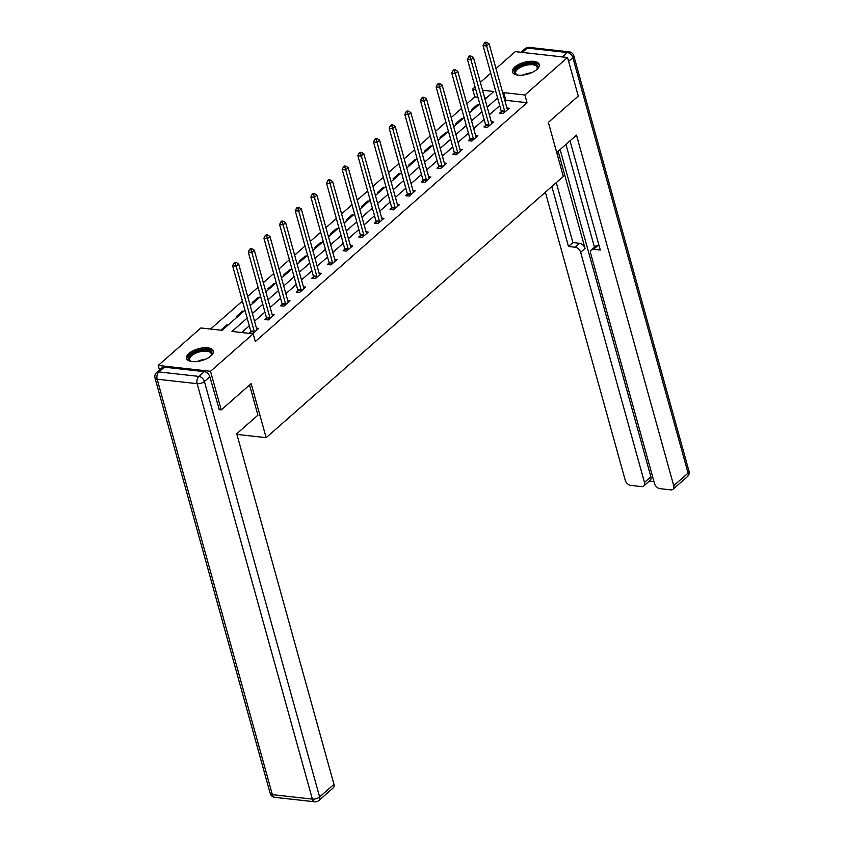 <?xml version="1.0" encoding="UTF-8"?>
<svg xmlns="http://www.w3.org/2000/svg" width="844" height="844" viewBox="0 0 844 844"><rect width="100%" height="100%" fill="white"/><g stroke="black" fill="none" stroke-linecap="round" stroke-linejoin="round"><path stroke-width="1.27" d="M536.879 69.472A13.926 6.14 164.5 0 1 522.541 75.095A13.926 6.14 164.5 0 1 512.435 71.962A13.926 6.14 164.5 0 1 514.829 67.003A13.926 6.14 164.5 0 1 529.177 61.38A13.926 6.14 164.5 0 1 539.274 64.513A13.926 6.14 164.5 0 1 536.879 69.472M210.958 355.936A13.926 6.14 164.5 0 1 196.62 361.559A13.926 6.14 164.5 0 1 186.513 358.415A13.926 6.14 164.5 0 1 188.908 353.467A13.926 6.14 164.5 0 1 203.256 347.833A13.926 6.14 164.5 0 1 213.353 350.977A13.926 6.14 164.5 0 1 210.958 355.936M159.505 370.01L158.229 365.441L200.883 327.957L222.077 330.331L244.95 310.233M477.915 97.197L474.761 96.849L466.827 103.823M461.562 108.443L451.171 117.58M445.906 122.201L435.515 131.337M430.261 135.958L419.858 145.094M414.604 149.715L404.213 158.851M398.948 163.472L388.556 172.609M383.292 177.24L372.9 186.366M367.636 190.997L357.244 200.123M351.99 204.754L341.598 213.891M336.334 218.512L325.942 227.648M320.678 232.269L310.286 241.405M305.022 246.026L294.63 255.162M289.376 259.783L278.984 268.919M273.72 273.54L263.328 282.677M258.064 287.308L247.672 296.434M242.407 301.065L210.578 329.044M474.761 96.849L472.619 89.126L475.077 86.964M480.341 82.343L490.733 73.206M495.987 68.575L515.262 51.642L567.558 57.497L524.905 94.982L503.71 92.608L502.866 93.346M567.558 57.497L578.267 96.1L548.357 122.391L563.349 176.438L266.134 437.677L236.911 434.407M486.26 98.136L484.667 97.957M222.151 330.268L220.896 330.12L226.92 324.834L228.175 324.972M237.808 316.511L236.552 316.363L242.566 311.077L243.832 311.214M253.464 302.753L252.208 302.606L258.222 297.32L259.488 297.457M269.12 288.986L267.854 288.848L273.878 283.552L275.133 283.7M284.776 275.228L283.51 275.091L289.534 269.795L290.79 269.943M300.422 261.471L299.166 261.334L305.19 256.038L306.446 256.186M316.078 247.714L314.823 247.577L320.836 242.281L322.102 242.418M331.734 233.957L330.468 233.82L336.492 228.524L337.758 228.661M347.39 220.2L346.124 220.052L352.148 214.766L353.404 214.903M363.036 206.442L361.781 206.295L367.805 201.009L369.06 201.146M378.692 192.685L377.437 192.537L383.45 187.252L384.716 187.389M394.348 178.917L393.082 178.78L399.106 173.484L400.373 173.632M410.005 165.16L408.739 165.023L414.763 159.727L416.018 159.875M425.661 151.403L424.395 151.266L430.419 145.97L431.674 146.117M441.306 137.646L440.051 137.509L446.065 132.213L447.331 132.35M456.963 123.889L455.707 123.751L461.721 118.455L462.987 118.593M472.619 110.131L471.353 109.984L477.377 104.698L478.643 104.835M247.134 318.114L231.973 331.439L253.179 333.813L255.321 341.535L527.046 102.704L505.851 100.33L504.997 101.069M499.743 105.7L489.351 114.826M484.087 119.458L473.695 128.594M468.431 133.215L458.039 142.351M452.774 146.972L442.383 156.108M437.129 160.729L426.737 169.866M421.472 174.486L411.081 183.623M405.816 188.244L395.425 197.38M390.16 202.011L379.768 211.137M374.514 215.769L364.123 224.894M358.858 229.526L348.466 238.662M343.202 243.283L332.81 252.419M327.546 257.04L317.154 266.176M311.89 270.797L301.498 279.934M296.244 284.555L285.852 293.691M280.588 298.312L270.196 307.448M264.932 312.069L254.54 321.205M249.275 325.837L241.669 332.525M250.784 331.861L249.159 333.285L252.694 333.686L258.718 328.39L256.46 328.137M266.44 318.104L264.816 319.528L268.35 319.929L274.374 314.633L272.116 314.379M282.096 304.346L280.472 305.771L284.006 306.161L290.019 300.875L287.772 300.622M297.753 290.589L296.128 292.013L299.662 292.404L305.676 287.118L303.429 286.865M313.398 276.821L311.774 278.256L315.308 278.647L321.332 273.361L319.074 273.108M329.054 263.064L327.43 264.499L330.964 264.889L336.988 259.604L334.73 259.351M344.711 249.307L343.086 250.731L346.62 251.132L352.644 245.836L350.387 245.583M360.367 235.55L358.742 236.974L362.276 237.375L368.29 232.079L366.043 231.826M376.013 221.793L374.398 223.217L377.922 223.618L383.946 218.322L381.688 218.068M391.669 208.035L390.044 209.46L393.578 209.861L399.602 204.564L397.345 204.311M407.325 194.278L405.7 195.702L409.234 196.093L415.259 190.807L413.001 190.554M422.981 180.521L421.356 181.945L424.891 182.336L430.904 177.05L428.657 176.797M438.637 166.753L437.013 168.188L440.547 168.578L446.56 163.293L444.313 163.04M454.283 152.996L452.658 154.431L456.193 154.821L462.217 149.536L459.959 149.282M469.939 139.239L468.314 140.674L471.849 141.064L477.873 135.768L475.615 135.525M485.595 125.482L483.971 126.906L487.505 127.307L493.529 122.011L491.271 121.758M501.252 111.725L499.627 113.149L503.161 113.55L509.175 108.254L506.927 108M266.134 437.677L251.143 383.619L221.233 409.899L218.944 409.646M221.233 409.899L210.525 371.297L158.229 365.441M527.046 102.704L524.905 94.982M253.179 333.813L210.525 371.297M497.601 97.978L487.21 107.114M481.945 111.735L471.553 120.871M466.289 125.492L455.897 134.629M450.633 139.249L440.241 148.386M434.987 153.007L424.595 162.143M419.331 166.764L408.939 175.9M403.675 180.521L393.283 189.657M388.018 194.289L377.627 203.415M372.373 208.046L361.981 217.182M356.717 221.803L346.325 230.939M341.06 235.56L330.669 244.697M325.404 249.318L315.012 258.454M309.759 263.075L299.356 272.211M294.102 276.832L283.711 285.968M278.446 290.589L268.054 299.726M262.79 304.357L252.398 313.483M485.026 99.223L493.814 91.5L482.525 90.234M475.773 89.475L472.619 89.126M250.214 305.602L260.606 296.466M265.871 291.845L276.262 282.708M281.516 278.087L291.918 268.951M297.172 264.33L307.564 255.194M312.829 250.573L323.22 241.437M328.485 236.816L338.877 227.68M344.141 223.059L354.533 213.922M359.787 209.291L370.178 200.165M375.443 195.534L385.835 186.408M391.099 181.776L401.491 172.64M406.755 168.019L417.147 158.883M422.401 154.262L432.803 145.126M438.057 140.505L448.449 131.369M453.713 126.748L464.105 117.611M469.369 112.99L479.761 103.854M505.851 100.33L503.71 92.608M227.194 325.837L226.92 324.834M242.85 312.08L242.566 311.077M258.507 298.322L258.222 297.32M274.152 284.565L273.878 283.552M289.808 270.808L289.534 269.795M305.465 257.04L305.19 256.038M321.121 243.283L320.836 242.281M336.767 229.526L336.492 228.524M352.423 215.769L352.148 214.766M368.079 202.011L367.805 201.009M383.735 188.254L383.45 187.252M399.391 174.497L399.106 173.484M415.037 160.74L414.763 159.727M430.693 146.972L430.419 145.97M446.349 133.215L446.065 132.213M462.006 119.458L461.721 118.455M477.651 105.7L477.377 104.698M254.318 332.251L254.318 331.977A1.783 1.076 96.4 0 0 254.234 331.333L236.151 266.166L238.662 263.961L256.734 329.128A1.783 1.076 96.4 0 0 256.966 329.645L257.093 329.814M250.805 333.475L250.784 331.576A1.783 1.076 96.4 0 0 250.7 330.943L232.617 265.765L236.151 266.166L235.286 263.37L236.299 262.495L234.885 262.336L233.883 263.222L235.286 263.37M233.883 263.222L232.617 265.765M238.662 263.961L236.299 262.495M191.577 361.506A12.048 5.317 164.5 0 1 190.86 361.253A12.048 5.317 164.5 0 1 188.634 357.983A12.048 5.317 164.5 0 1 201.378 350.239A12.048 5.317 164.5 0 1 211.928 353.879A12.048 5.317 164.5 0 1 211.095 355.641A12.048 5.317 164.5 0 1 210.599 356.231M210.768 356.041A11.162 4.916 -15.5 0 0 211.274 354.807A11.162 4.916 -15.5 0 0 211.243 353.72A11.162 4.916 -15.5 0 0 200.344 351.674A11.162 4.916 -15.5 0 0 189.71 358.605A11.162 4.916 -15.5 0 0 189.742 359.692A11.162 4.916 -15.5 0 0 191.345 361.432M213.458 351.811A13.842 6.098 -15.5 0 0 199.595 349.806A13.842 6.098 -15.5 0 0 186.904 358.289A13.842 6.098 -15.5 0 0 186.862 359.185M517.499 75.053A12.048 5.317 164.5 0 1 516.781 74.789A12.048 5.317 164.5 0 1 514.545 71.529A12.048 5.317 164.5 0 1 527.289 63.785A12.048 5.317 164.5 0 1 537.85 67.425A12.048 5.317 164.5 0 1 537.016 69.187A12.048 5.317 164.5 0 1 536.52 69.778M536.689 69.588A11.162 4.916 -15.5 0 0 537.195 68.343A11.162 4.916 -15.5 0 0 537.164 67.267A11.162 4.916 -15.5 0 0 526.266 65.21A11.162 4.916 -15.5 0 0 515.631 72.151A11.162 4.916 -15.5 0 0 515.663 73.228A11.162 4.916 -15.5 0 0 517.266 74.979M539.379 65.347A13.842 6.098 -15.5 0 0 525.517 63.353A13.842 6.098 -15.5 0 0 512.825 71.835A13.842 6.098 -15.5 0 0 512.783 72.721M249.55 385.012L257.916 415.153L236.742 433.763L333.96 784.34A5.359 3.555 48.7 0 1 333.253 787.885L318.905 800.502A5.359 3.555 -131.3 0 0 319.612 796.947L333.96 784.34M204.29 371.645L164.295 367.161L158.872 371.93L198.878 376.403L204.29 371.645A5.359 3.555 48.7 0 1 209.818 376.751L219.324 409.688M156.625 372.542A5.359 5.359 0 0 0 155.001 377.996A5.359 2.363 -15.5 0 0 157.153 379.209L272.359 794.647L312.364 799.12L197.148 383.682L157.153 379.209A5.359 3.239 96.4 0 1 158.872 371.93A5.359 3.555 -131.3 0 0 156.625 372.542L162.048 367.773A5.359 3.555 48.7 0 1 164.295 367.161M556.724 152.521L576.505 135.135L673.734 485.711L688.082 473.094L572.865 57.656L568.634 61.38M558.127 151.287L585.071 248.442L580.661 252.324L644.468 482.441L650.893 476.797A5.359 3.555 48.7 0 1 650.186 480.341L643.772 485.986A5.359 3.555 -131.3 0 0 644.468 482.441M580.661 252.324A5.359 3.555 -131.3 0 0 575.133 247.218L579.543 243.336A5.359 3.555 48.7 0 1 585.071 248.442M551.87 186.535L568.487 246.469L575.133 247.218M545.372 192.242L625.246 480.289A5.359 3.555 -131.3 0 0 630.774 485.395L641.514 486.598A5.359 3.555 -131.3 0 0 643.772 485.986M591.391 249.898L595.811 246.015A5.359 3.555 48.7 0 1 598.058 245.404L593.649 249.286A5.359 3.555 -131.3 0 0 591.391 249.898A5.359 3.555 -131.3 0 0 590.694 253.443L654.511 483.559A5.359 3.555 -131.3 0 0 660.029 488.665L670.769 489.868A5.359 3.555 -131.3 0 0 673.027 489.256A5.359 3.555 -131.3 0 0 673.734 485.711M649.321 481.101L653.973 481.629M593.649 249.286L600.284 250.035L570.006 140.843M560.131 149.525L650.893 476.797M594.45 247.208L565.944 144.419M598.058 245.404L599.04 245.52M556.28 182.652L572.907 242.587L579.543 243.336M572.907 242.587L568.487 246.469M269.974 318.494L269.974 318.22A1.783 1.076 96.4 0 0 269.88 317.576L251.807 252.409L254.318 250.204L272.39 315.371A1.783 1.076 96.4 0 0 272.623 315.888L272.749 316.057M266.461 319.718L266.44 317.819A1.783 1.076 96.4 0 0 266.345 317.186L248.273 252.008L251.807 252.409L250.942 249.613L251.945 248.737L250.531 248.579L249.529 249.455L250.942 249.613M249.529 249.455L248.273 252.008M254.318 250.204L251.945 248.737M285.631 304.737L285.62 304.462A1.783 1.076 96.4 0 0 285.536 303.819L267.464 238.652L269.974 236.447L288.047 301.614A1.783 1.076 96.4 0 0 288.279 302.131L288.405 302.3M282.118 305.95L282.096 304.062A1.783 1.076 96.4 0 0 282.002 303.429L263.929 238.251L267.464 238.652L266.598 235.856L267.601 234.98L266.187 234.822L265.185 235.698L266.598 235.856M265.185 235.698L263.929 238.251M269.974 236.447L267.601 234.98M301.287 290.98L301.276 290.705A1.783 1.076 96.4 0 0 301.192 290.062L283.12 224.884L285.631 222.679L303.703 287.857A1.783 1.076 96.4 0 0 303.935 288.374L304.051 288.542M297.774 292.193L297.742 290.304A1.783 1.076 96.4 0 0 297.658 289.661L279.586 224.493L283.12 224.884L282.255 222.099L283.257 221.223L281.843 221.065L280.841 221.94L282.255 222.099M280.841 221.94L279.586 224.493M285.631 222.679L283.257 221.223M316.933 277.222L316.933 276.938A1.783 1.076 96.4 0 0 316.848 276.304L298.776 211.127L301.276 208.922L319.348 274.1A1.783 1.076 96.4 0 0 319.591 274.606L319.707 274.785M313.419 278.436L313.398 276.547A1.783 1.076 96.4 0 0 313.314 275.904L295.242 210.736L298.776 211.127L297.911 208.341L298.913 207.455L297.499 207.297L296.497 208.183L297.911 208.341M296.497 208.183L295.242 210.736M301.276 208.922L298.913 207.455M332.589 263.465L332.589 263.18A1.783 1.076 96.4 0 0 332.494 262.547L314.422 197.369L316.933 195.164L335.005 260.342A1.783 1.076 96.4 0 0 335.237 260.849L335.363 261.028M329.076 264.678L329.054 262.79A1.783 1.076 96.4 0 0 328.97 262.146L310.887 196.979L314.422 197.369L313.557 194.584L314.559 193.698L313.156 193.54L312.143 194.426L313.557 194.584M312.143 194.426L310.887 196.979M316.933 195.164L314.559 193.698M348.245 249.708L348.245 249.423A1.783 1.076 96.4 0 0 348.15 248.79L330.078 183.612L332.589 181.407L350.661 246.585A1.783 1.076 96.4 0 0 350.893 247.092L351.02 247.271M344.732 250.921L344.711 249.033A1.783 1.076 96.4 0 0 344.616 248.389L326.544 183.222L330.078 183.612L329.213 180.827L330.215 179.941L328.801 179.783L327.799 180.669L329.213 180.827M327.799 180.669L326.544 183.222M332.589 181.407L330.215 179.941M363.901 235.951L363.891 235.666A1.783 1.076 96.4 0 0 363.806 235.022L345.734 169.855L348.245 167.65L366.317 232.817A1.783 1.076 96.4 0 0 366.549 233.334L366.665 233.514M360.388 237.164L360.356 235.276A1.783 1.076 96.4 0 0 360.272 234.632L342.2 169.454L345.734 169.855L344.869 167.07L345.871 166.184L344.457 166.025L343.455 166.912L344.869 167.07M343.455 166.912L342.2 169.454M348.245 167.65L345.871 166.184M379.547 222.183L379.547 221.909A1.783 1.076 96.4 0 0 379.462 221.265L361.39 156.098L363.891 153.893L381.973 219.06A1.783 1.076 96.4 0 0 382.205 219.577L382.321 219.746M376.034 223.407L376.013 221.518A1.783 1.076 96.4 0 0 375.928 220.875L357.856 155.697L361.39 156.098L360.525 153.313L361.527 152.426L360.114 152.268L359.111 153.154L360.525 153.313M359.111 153.154L357.856 155.697M363.891 153.893L361.527 152.426M395.203 208.426L395.203 208.151A1.783 1.076 96.4 0 0 395.119 207.508L377.036 142.341L379.547 140.136L397.619 205.303A1.783 1.076 96.4 0 0 397.851 205.82L397.978 205.989M391.69 209.65L391.669 207.751A1.783 1.076 96.4 0 0 391.584 207.118L373.502 141.94L377.036 142.341L376.171 139.545L377.184 138.669L375.77 138.511L374.757 139.387L376.171 139.545M374.757 139.387L373.502 141.94M379.547 140.136L377.184 138.669M410.859 194.669L410.859 194.394A1.783 1.076 96.4 0 0 410.764 193.751L392.692 128.583L395.203 126.378L413.275 191.546A1.783 1.076 96.4 0 0 413.507 192.063L413.634 192.232M407.346 195.882L407.325 193.993A1.783 1.076 96.4 0 0 407.23 193.36L389.158 128.183L392.692 128.583L391.827 125.788L392.829 124.912L391.416 124.754L390.413 125.629L391.827 125.788M390.413 125.629L389.158 128.183M395.203 126.378L392.829 124.912M426.515 180.911L426.505 180.637A1.783 1.076 96.4 0 0 426.42 179.994L408.348 114.816L410.859 112.611L428.931 177.789A1.783 1.076 96.4 0 0 429.163 178.306L429.279 178.474M423.002 182.125L422.971 180.236A1.783 1.076 96.4 0 0 422.886 179.593L404.814 114.425L408.348 114.816L407.483 112.03L408.485 111.155L407.072 110.997L406.069 111.872L407.483 112.03M406.069 111.872L404.814 114.425M410.859 112.611L408.485 111.155M442.172 167.154L442.161 166.88A1.783 1.076 96.4 0 0 442.077 166.236L424.004 101.058L426.505 98.853L444.588 164.031A1.783 1.076 96.4 0 0 444.82 164.538L444.936 164.717M438.658 168.367L438.627 166.479A1.783 1.076 96.4 0 0 438.542 165.835L420.47 100.668L424.004 101.058L423.139 98.273L424.142 97.387L422.728 97.229L421.726 98.115L423.139 98.273M421.726 98.115L420.47 100.668M426.505 98.853L424.142 97.387M457.817 153.397L457.817 153.112A1.783 1.076 96.4 0 0 457.733 152.479L439.65 87.301L442.161 85.096L460.233 150.274A1.783 1.076 96.4 0 0 460.465 150.781L460.592 150.96M454.304 154.61L454.283 152.722A1.783 1.076 96.4 0 0 454.199 152.078L436.126 86.911L439.65 87.301L438.796 84.516L439.798 83.63L438.384 83.472L437.382 84.358L438.796 84.516M437.382 84.358L436.126 86.911M442.161 85.096L439.798 83.63M473.473 139.64L473.473 139.355A1.783 1.076 96.4 0 0 473.378 138.722L455.306 73.544L457.817 71.339L475.889 136.517A1.783 1.076 96.4 0 0 476.121 137.023L476.248 137.203M469.96 140.853L469.939 138.965A1.783 1.076 96.4 0 0 469.855 138.321L451.772 73.154L455.306 73.544L454.441 70.759L455.443 69.873L454.03 69.714L453.028 70.601L454.441 70.759M453.028 70.601L451.772 73.154M457.817 71.339L455.443 69.873M489.13 125.883L489.119 125.598A1.783 1.076 96.4 0 0 489.035 124.954L470.963 59.787L473.473 57.582L491.546 122.749A1.783 1.076 96.4 0 0 491.778 123.266L491.904 123.446M485.616 127.096L485.595 125.207A1.783 1.076 96.4 0 0 485.5 124.564L467.428 59.386L470.963 59.787L470.097 57.002L471.1 56.115L469.686 55.957L468.684 56.843L470.097 57.002M468.684 56.843L467.428 59.386M473.473 57.582L471.1 56.115M504.786 112.115L504.775 111.841A1.783 1.076 96.4 0 0 504.691 111.197L486.619 46.03L489.13 43.825L507.202 108.992A1.783 1.076 96.4 0 0 507.434 109.509L507.55 109.688M501.273 113.339L501.241 111.45A1.783 1.076 96.4 0 0 501.157 110.807L483.084 45.629L486.619 46.03L485.754 43.244L486.756 42.358L485.342 42.2L484.34 43.086L485.754 43.244M484.34 43.086L483.084 45.629M489.13 43.825L486.756 42.358M254.318 331.977L250.784 331.576M254.234 331.333L250.7 330.943M197.528 361.454A11.162 4.916 164.5 0 1 205.482 359.249M523.449 74.989A11.162 4.916 164.5 0 1 531.404 72.784M209.818 376.751L204.396 381.509L319.612 796.947A5.359 2.363 -15.5 0 1 312.364 799.12A5.359 3.239 96.4 0 0 314.78 801.8L274.775 797.327A5.359 3.239 -83.6 0 1 272.359 794.647A5.359 2.363 -15.5 0 1 270.207 793.434A5.359 5.359 0 0 0 274.775 797.327M204.396 381.509A5.359 3.555 -131.3 0 0 198.878 376.403A5.359 3.239 -83.6 0 0 197.148 383.682A5.359 2.363 -15.5 0 0 204.396 381.509M562.378 56.917L567.337 52.55L527.342 48.076L522.383 52.444M687.375 476.649A5.359 5.359 0 0 0 688.999 471.195A5.359 2.363 -15.5 0 1 688.082 473.094A5.359 3.555 48.7 0 1 687.375 476.649L673.027 489.256M525.095 48.688A5.359 3.555 48.7 0 1 527.342 48.076A5.359 3.239 96.4 0 1 529.22 47.391A5.359 5.359 0 0 0 525.095 48.688L521.001 52.286M573.793 55.757A5.359 5.359 0 0 0 569.225 51.864A5.359 3.239 -83.6 0 0 567.337 52.55A5.359 3.555 48.7 0 1 572.865 57.656A5.359 2.363 -15.5 0 0 573.793 55.757L688.999 471.195M269.974 318.22L266.44 317.819M269.88 317.576L266.345 317.186M285.62 304.462L282.096 304.062M285.536 303.819L282.002 303.429M301.276 290.705L297.742 290.304M301.192 290.062L297.658 289.661M316.933 276.938L313.398 276.547M316.848 276.304L313.314 275.904M332.589 263.18L329.054 262.79M332.494 262.547L328.97 262.146M348.245 249.423L344.711 249.033M348.15 248.79L344.616 248.389M363.891 235.666L360.356 235.276M363.806 235.022L360.272 234.632M379.547 221.909L376.013 221.518M379.462 221.265L375.928 220.875M395.203 208.151L391.669 207.751M395.119 207.508L391.584 207.118M410.859 194.394L407.325 193.993M410.764 193.751L407.23 193.36M426.505 180.637L422.971 180.236M426.42 179.994L422.886 179.593M442.161 166.88L438.627 166.479M442.077 166.236L438.542 165.835M457.817 153.112L454.283 152.722M457.733 152.479L454.199 152.078M473.473 139.355L469.939 138.965M473.378 138.722L469.855 138.321M489.119 125.598L485.595 125.207M489.035 124.954L485.5 124.564M504.775 111.841L501.241 111.45M504.691 111.197L501.157 110.807M314.78 801.8A5.359 5.359 0 0 0 318.905 800.502M155.001 377.996L270.207 793.434M529.22 47.391L569.225 51.864"/></g></svg>
